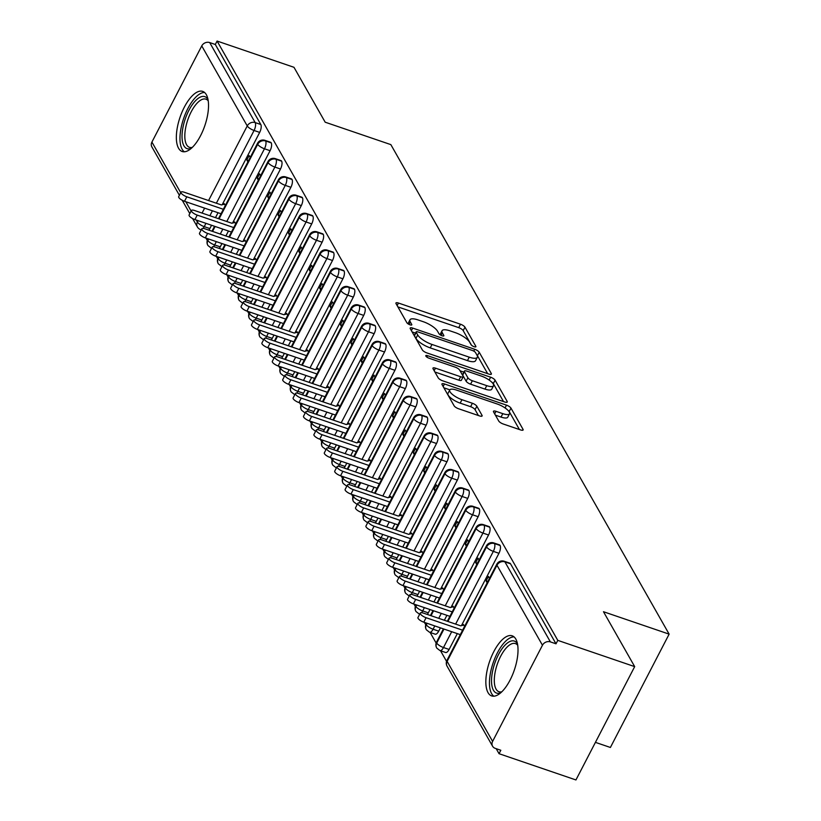 <?xml version="1.0" encoding="UTF-8"?>
<svg xmlns="http://www.w3.org/2000/svg" width="821" height="821" viewBox="0 0 821 821"><rect width="100%" height="100%" fill="white"/><g stroke="black" fill="none" stroke-linecap="round" stroke-linejoin="round"><path stroke-width="1.23" d="M474.117 346.708A2.802 0.872 27.4 0 0 475.893 346.739A2.802 0.872 27.4 0 0 475.821 346.277L464.973 327.189A3.992 1.252 27.4 0 0 460.499 324.223L398.462 303.041A3.992 1.252 27.4 0 0 395.938 302.99A3.992 1.252 27.4 0 0 396.04 303.657L406.888 322.745A2.802 0.872 27.4 0 0 410.018 324.829A2.802 0.872 27.4 0 0 411.783 324.849A2.802 0.872 27.4 0 0 411.711 324.387L410.315 321.924A12.787 3.992 27.4 0 1 409.987 319.8A12.787 3.992 27.4 0 1 418.074 319.933L423.246 321.699A12.787 3.992 27.4 0 1 437.542 331.212L438.948 333.685A2.802 0.872 27.4 0 0 442.067 335.768A2.802 0.872 27.4 0 0 443.843 335.799A2.802 0.872 27.4 0 0 443.771 335.337L442.365 332.864A12.787 3.992 27.4 0 1 442.037 330.74A12.787 3.992 27.4 0 1 450.124 330.884L455.296 332.649A12.787 3.992 27.4 0 1 469.591 342.162L470.997 344.625A2.802 0.872 27.4 0 0 474.117 346.708M488.043 692.657A31.762 13.085 108.9 0 1 491.522 656.472A31.762 13.085 108.9 0 1 512.191 635.813A31.762 13.085 108.9 0 1 515.814 639.077A31.762 13.085 108.9 0 1 512.335 675.262A31.762 13.085 108.9 0 1 491.666 695.921A31.762 13.085 108.9 0 1 488.043 692.657M178.557 148.232A31.762 13.085 108.9 0 1 182.026 112.056A31.762 13.085 108.9 0 1 202.695 91.388A31.762 13.085 108.9 0 1 206.317 94.661A31.762 13.085 108.9 0 1 202.849 130.837A31.762 13.085 108.9 0 1 182.18 151.505A31.762 13.085 108.9 0 1 178.557 148.232M498.727 421.009A3.992 1.252 27.4 0 0 503.191 423.985L520.596 429.927A3.992 1.252 27.4 0 0 523.121 429.968A3.992 1.252 27.4 0 0 523.018 429.311L510.97 408.109A3.992 1.252 27.4 0 0 506.506 405.143L444.469 383.961A3.992 1.252 27.4 0 0 441.944 383.92A3.992 1.252 27.4 0 0 442.047 384.577L454.095 405.779A3.992 1.252 27.4 0 0 458.559 408.745L479.587 415.929A3.992 1.252 27.4 0 0 482.112 415.97A3.992 1.252 27.4 0 0 482.009 415.303L476.847 406.231A3.992 1.252 27.4 0 0 472.383 403.265L461.956 399.704A10.694 3.335 27.4 0 1 449.734 389.975A10.694 3.335 27.4 0 1 456.497 390.088L497.331 404.035A10.694 3.335 27.4 0 1 509.564 413.763A10.694 3.335 27.4 0 1 502.801 413.651L495.997 411.321A3.992 1.252 27.4 0 0 493.462 411.28A3.992 1.252 27.4 0 0 493.565 411.937L498.727 421.009M217.093 41.05L557.787 640.37L634.684 666.621L603.476 611.727L669.136 634.14L390.847 144.619L325.188 122.206L293.98 67.301L217.093 41.05L215.307 44.488L209.694 42.569L255.177 122.586L260.801 124.505L215.307 44.488M488.844 374.068A3.992 1.252 27.4 0 0 491.369 374.109A3.992 1.252 27.4 0 0 491.266 373.442L479.218 352.25A3.992 1.252 27.4 0 0 474.743 349.274L412.706 328.092A3.992 1.252 27.4 0 0 410.182 328.051A3.992 1.252 27.4 0 0 410.284 328.718L422.333 349.91A3.992 1.252 27.4 0 0 426.807 352.886L488.844 374.068M495.094 380.185L507.142 401.377A3.992 1.252 27.4 0 1 507.245 402.044A3.992 1.252 27.4 0 1 504.72 401.992L442.683 380.811A3.992 1.252 27.4 0 1 438.209 377.845L433.057 368.773A3.992 1.252 27.4 0 1 432.954 368.106A3.992 1.252 27.4 0 1 435.479 368.157L460.643 376.747A3.992 1.252 27.4 0 0 463.167 376.788A3.992 1.252 27.4 0 0 463.065 376.121L459.647 370.107A3.992 1.252 27.4 0 0 455.183 367.131L428.983 358.192A2.802 0.872 27.4 0 1 425.791 355.647A2.802 0.872 27.4 0 1 427.556 355.678L490.63 377.208A3.992 1.252 27.4 0 1 495.094 380.185L493.318 383.612L503.53 401.592M595.42 742.358L610.393 747.469L669.136 634.14M179.389 195.295L151.864 146.887A6.106 5.224 -29.6 0 1 151.916 142.074L201.75 45.914A6.106 5.224 -29.6 0 1 209.694 42.569M557.787 640.37L556.002 643.808L550.388 641.889A6.106 5.224 150.4 0 0 542.455 645.234L492.61 741.394A6.106 5.224 150.4 0 0 492.569 746.207A6.106 5.224 150.4 0 0 495.207 748.342L500.82 750.261L499.045 753.699L496.192 748.68M634.684 666.621L575.942 779.95L499.045 753.699M446.552 661.367L440.528 650.766M436.156 643.069L430.122 632.468M425.75 624.76L424.395 622.39M415.344 606.462L414 604.082M404.948 588.164L403.593 585.784M394.542 569.866L393.187 567.485M384.136 551.568L382.781 549.187M373.74 533.27L372.385 530.889M363.334 514.962L361.979 512.591M352.927 496.664L351.573 494.283M342.531 478.366L341.177 475.985M332.125 460.068L330.771 457.687M321.719 441.77L320.364 439.389M311.313 423.472L309.969 421.091M300.917 405.164L299.562 402.783M290.511 386.865L289.156 384.485M280.105 368.567L278.76 366.187M269.709 350.269L268.354 347.888M259.303 331.971L257.948 329.59M248.896 313.663L247.552 311.292M238.501 295.365L237.146 292.984M228.094 277.067L226.74 274.686M217.688 258.769L216.334 256.388M207.292 240.471L205.938 238.09M225.303 205.517L224.215 203.608L223.835 204.337M248.578 160.598L246.823 159.992L249.132 155.528L250.22 157.437M246.823 159.992L247.911 161.901M556.002 643.808L510.518 563.791L504.905 561.872L550.388 641.889M542.455 645.234L496.962 565.228A6.106 5.224 150.4 0 1 504.905 561.872A6.106 2.514 108.9 0 0 504.207 561.246L509.82 563.155A6.106 2.514 108.9 0 1 510.518 563.791M260.801 124.505A6.106 2.514 108.9 0 1 259.682 132.397L222.183 204.757M218.047 212.731L215.492 217.657M211.551 225.262L209.848 228.556A6.106 2.514 108.9 0 1 208.842 230.137M500.112 545.493L494.499 543.574A6.106 2.514 108.9 0 0 493.801 542.938L499.425 544.857A6.106 2.514 108.9 0 1 500.112 545.493A6.106 2.514 108.9 0 1 498.952 553.292L461.443 625.653M457.318 633.627L449.108 649.452A6.106 2.514 108.9 0 1 445.577 652.49L439.964 650.571A6.106 2.514 -71.1 0 0 443.494 647.533L449.108 649.452M464.563 626.413L463.485 624.504L463.106 625.233M489.49 578.333L488.403 576.424L486.094 580.888L487.171 582.797M489.716 527.185L484.092 525.266A6.106 2.514 108.9 0 0 483.395 524.64L489.018 526.559A6.106 2.514 108.9 0 1 489.716 527.185A6.106 2.514 108.9 0 1 488.557 534.994L451.047 607.355M446.911 615.329L444.356 620.255M440.415 627.86L438.712 631.154A6.106 2.514 108.9 0 1 435.171 634.181L429.557 632.273A6.106 2.514 -71.1 0 0 433.088 629.235L438.712 631.154M454.167 608.115L453.079 606.206L452.71 606.924M479.084 560.035L478.007 558.126L475.687 562.59L476.775 564.499M479.31 508.887L473.696 506.968A6.106 2.514 108.9 0 0 472.999 506.341L478.612 508.261A6.106 2.514 108.9 0 1 479.31 508.887A6.106 2.514 108.9 0 1 478.15 516.686L440.641 589.057M436.505 597.021L433.95 601.957M430.009 609.551L428.305 612.856A6.106 2.514 108.9 0 1 427.31 614.436M443.761 589.806L442.683 587.908L442.303 588.626M468.678 541.737L467.601 539.828L465.281 544.292L466.369 546.201M468.904 490.589L463.29 488.669A6.106 2.514 108.9 0 0 462.592 488.043L468.206 489.963A6.106 2.514 108.9 0 1 468.904 490.589A6.106 2.514 108.9 0 1 467.744 498.388L430.235 570.749M426.109 578.723L423.544 583.659M419.613 591.253L417.899 594.548A6.106 2.514 108.9 0 1 416.904 596.138M433.355 571.508L432.277 569.6L431.897 570.328M458.282 523.429L457.194 521.53L454.885 525.994L455.963 527.893M458.508 472.291L452.884 470.371A6.106 2.514 108.9 0 0 452.186 469.745L457.81 471.665A6.106 2.514 108.9 0 1 458.508 472.291A6.106 2.514 108.9 0 1 457.348 480.09L419.839 552.451M415.703 560.425L413.148 565.361M409.207 572.955L407.503 576.25A6.106 2.514 108.9 0 1 406.498 577.84M422.959 553.21L421.871 551.302L421.501 552.03M447.876 505.131L446.798 503.232L444.479 507.696L445.567 509.595M448.102 453.992L442.488 452.073A6.106 2.514 108.9 0 0 441.79 451.437L447.404 453.356A6.106 2.514 108.9 0 1 448.102 453.992A6.106 2.514 108.9 0 1 446.942 461.792L409.433 534.153M405.297 542.127L402.742 547.063M398.801 554.657L397.097 557.952A6.106 2.514 108.9 0 1 396.102 559.542M412.553 534.912L411.465 533.003L411.095 533.732M437.47 486.832L436.392 484.924L434.073 489.388L435.161 491.297M437.696 435.684L432.082 433.775A6.106 2.514 108.9 0 0 431.384 433.139L436.998 435.058A6.106 2.514 108.9 0 1 437.696 435.684A6.106 2.514 108.9 0 1 436.536 443.494L399.027 515.855M394.901 523.829L392.335 528.755M388.405 536.359L386.691 539.654A6.106 2.514 108.9 0 1 385.696 541.234M402.146 516.614L401.069 514.705L400.689 515.434M427.074 468.534L425.986 466.626L423.677 471.09L424.755 472.999M427.3 417.386L421.676 415.467A6.106 2.514 108.9 0 0 420.978 414.841L426.602 416.76A6.106 2.514 108.9 0 1 427.3 417.386A6.106 2.514 108.9 0 1 426.14 425.196L388.631 497.557M384.495 505.531L381.939 510.457M377.999 518.051L376.295 521.356A6.106 2.514 108.9 0 1 375.289 522.936M391.75 498.306L390.663 496.407L390.283 497.126M416.668 450.236L415.58 448.328L413.271 452.792L414.359 454.701M416.894 399.088L411.27 397.169A6.106 2.514 108.9 0 0 410.582 396.543L416.196 398.462A6.106 2.514 108.9 0 1 416.894 399.088A6.106 2.514 108.9 0 1 415.734 406.888L378.224 479.259M374.089 487.222L371.533 492.159M367.592 499.753L365.889 503.047A6.106 2.514 108.9 0 1 364.883 504.638M381.344 480.008L380.256 478.109L379.887 478.828M406.262 431.938L405.184 430.03L402.865 434.494L403.953 436.403M406.487 380.79L400.874 378.871A6.106 2.514 108.9 0 0 400.176 378.245L405.79 380.164A6.106 2.514 108.9 0 1 406.487 380.79A6.106 2.514 108.9 0 1 405.328 388.59L367.818 460.95M363.693 468.924L361.127 473.861M357.197 481.455L355.483 484.749A6.106 2.514 108.9 0 1 354.487 486.34M370.938 461.71L369.861 459.801L369.481 460.53M395.866 413.63L394.778 411.732L392.469 416.196L393.546 418.094M396.091 362.492L390.468 360.573A6.106 2.514 108.9 0 0 389.77 359.947L395.394 361.866A6.106 2.514 108.9 0 1 396.091 362.492A6.106 2.514 108.9 0 1 394.922 370.292L357.412 442.652M353.287 450.626L350.731 455.563M346.79 463.157L345.077 466.451A6.106 2.514 108.9 0 1 344.081 468.042M360.542 443.412L359.454 441.503L359.075 442.232M385.46 395.332L384.372 393.423L382.063 397.887L383.14 399.796M385.685 344.194L380.061 342.275A6.106 2.514 108.9 0 0 379.374 341.639L384.987 343.558A6.106 2.514 108.9 0 1 385.685 344.194A6.106 2.514 108.9 0 1 384.526 351.993L347.016 424.354M342.88 432.328L340.325 437.265M336.384 444.859L334.681 448.153A6.106 2.514 108.9 0 1 333.675 449.734M350.136 425.114L349.048 423.205L348.679 423.934M375.053 377.034L373.976 375.125L371.656 379.589L372.744 381.498M375.279 325.886L369.666 323.977A6.106 2.514 108.9 0 0 368.968 323.341L374.581 325.26A6.106 2.514 108.9 0 1 375.279 325.886A6.106 2.514 108.9 0 1 374.119 333.695L336.61 406.056M332.474 414.03L329.919 418.956M325.988 426.561L324.274 429.855A6.106 2.514 108.9 0 1 323.279 431.436M339.73 406.816L338.652 404.907L338.273 405.625M364.657 358.736L363.57 356.827L361.261 361.291L362.338 363.2M364.873 307.588L359.259 305.669A6.106 2.514 108.9 0 0 358.561 305.043L364.185 306.962A6.106 2.514 108.9 0 1 364.873 307.588A6.106 2.514 108.9 0 1 363.713 315.387L326.204 387.758M322.078 395.722L319.523 400.658M315.582 408.253L313.868 411.557A6.106 2.514 108.9 0 1 312.873 413.137M329.334 388.507L328.246 386.609L327.866 387.327M354.251 340.438L353.163 338.529L350.854 342.993L351.932 344.902M354.477 289.29L348.853 287.371A6.106 2.514 108.9 0 0 348.155 286.745L353.779 288.664A6.106 2.514 108.9 0 1 354.477 289.29A6.106 2.514 108.9 0 1 353.317 297.089L315.808 369.46M311.672 377.424L309.117 382.36M305.176 389.954L303.472 393.249A6.106 2.514 108.9 0 1 302.467 394.839M318.928 370.209L317.84 368.311L317.47 369.029M343.845 322.13L342.768 320.231L340.448 324.695L341.536 326.594M344.071 270.992L338.457 269.072A6.106 2.514 108.9 0 0 337.759 268.446L343.373 270.366A6.106 2.514 108.9 0 1 344.071 270.992A6.106 2.514 108.9 0 1 342.911 278.791L305.402 351.152M301.266 359.126L298.711 364.062M294.78 371.656L293.066 374.951A6.106 2.514 108.9 0 1 292.071 376.541M308.522 351.911L307.444 350.003L307.064 350.731M333.449 303.832L332.361 301.933L330.042 306.397L331.13 308.296M333.665 252.694L328.051 250.774A6.106 2.514 108.9 0 0 327.353 250.148L332.977 252.057A6.106 2.514 108.9 0 1 333.665 252.694A6.106 2.514 108.9 0 1 332.505 260.493L294.996 332.854M290.87 340.828L288.315 345.764M284.374 353.358L282.66 356.653A6.106 2.514 108.9 0 1 281.665 358.243M298.115 333.613L297.038 331.705L296.658 332.433M323.043 285.534L321.955 283.625L319.646 288.089L320.724 289.998M323.269 234.396L317.645 232.476A6.106 2.514 108.9 0 0 316.947 231.84L322.571 233.759A6.106 2.514 108.9 0 1 323.269 234.396A6.106 2.514 108.9 0 1 322.109 242.195L284.6 314.556M280.464 322.53L277.909 327.456M273.968 335.06L272.264 338.355A6.106 2.514 108.9 0 1 271.258 339.935M287.719 315.315L286.632 313.406L286.262 314.135M312.637 267.236L311.559 265.327L309.24 269.791L310.328 271.7M312.863 216.087L307.249 214.168A6.106 2.514 108.9 0 0 306.551 213.542L312.165 215.461A6.106 2.514 108.9 0 1 312.863 216.087A6.106 2.514 108.9 0 1 311.703 223.897L274.193 296.258M270.058 304.232L267.502 309.158M263.562 316.762L261.858 320.057A6.106 2.514 108.9 0 1 260.862 321.637M277.313 297.017L276.236 295.108L275.856 295.827M302.231 248.937L301.153 247.029L298.834 251.493L299.922 253.402M302.456 197.789L296.843 195.87A6.106 2.514 108.9 0 0 296.145 195.244L301.759 197.163A6.106 2.514 108.9 0 1 302.456 197.789A6.106 2.514 108.9 0 1 301.297 205.589L263.787 277.96M259.662 285.924L257.096 290.86M253.166 298.454L251.452 301.759A6.106 2.514 108.9 0 1 250.456 303.339M266.907 278.709L265.83 276.81L265.45 277.529M291.835 230.639L290.747 228.731L288.438 233.195L289.515 235.104M292.06 179.491L286.437 177.572A6.106 2.514 108.9 0 0 285.739 176.946L291.363 178.865A6.106 2.514 108.9 0 1 292.06 179.491A6.106 2.514 108.9 0 1 290.901 187.291L253.391 259.652M249.256 267.625L246.7 272.562M242.759 280.156L241.056 283.45A6.106 2.514 108.9 0 1 240.05 285.041M256.511 260.411L255.423 258.502L255.054 259.231M281.429 212.331L280.351 210.433L278.032 214.897L279.119 216.795M281.654 161.193L276.041 159.274A6.106 2.514 108.9 0 0 275.343 158.648L280.956 160.567A6.106 2.514 108.9 0 1 281.654 161.193A6.106 2.514 108.9 0 1 280.495 168.993L242.985 241.353M238.849 249.327L236.294 254.264M232.353 261.858L230.65 265.152A6.106 2.514 108.9 0 1 229.654 266.743M246.105 242.113L245.017 240.204L244.648 240.933M271.022 194.033L269.945 192.135L267.625 196.599L268.713 198.497M271.248 142.895L265.635 140.976A6.106 2.514 108.9 0 0 264.937 140.34L270.55 142.259A6.106 2.514 108.9 0 1 271.248 142.895A6.106 2.514 108.9 0 1 270.088 150.695L232.579 223.055M228.454 231.029L225.888 235.966M221.957 243.56L220.244 246.854A6.106 2.514 108.9 0 1 219.248 248.445M235.699 223.815L234.621 221.906L234.242 222.635M260.626 175.735L259.539 173.826L257.23 178.29L258.307 180.199M208.616 239.003L207.857 240.481A6.106 5.224 150.4 0 0 207.816 245.294A6.106 5.224 150.4 0 0 207.959 245.541L211.089 247.973A6.106 2.514 -71.1 0 0 211.736 247.993M270.088 150.695L264.475 148.775A6.106 2.514 108.9 0 0 265.635 140.976A6.106 5.224 150.4 0 0 257.691 144.322L219.053 218.879M215.112 226.473L212.557 231.409M257.23 178.29L258.984 178.896M267.625 196.599L269.391 197.194M278.032 214.897L279.797 215.492M288.438 233.195L290.193 233.79M298.834 251.493L300.599 252.098M309.24 269.791L311.005 270.396M319.646 288.089L321.401 288.694M330.042 306.397L331.807 306.992M340.448 324.695L342.213 325.29M350.854 342.993L352.609 343.589M361.261 361.291L363.015 361.897M371.656 379.589L373.422 380.195M382.063 397.887L383.818 398.493M392.469 416.196L394.224 416.791M402.865 434.494L404.63 435.089M413.271 452.792L415.026 453.397M423.677 471.09L425.432 471.695M434.073 489.388L435.838 489.993M444.479 507.696L446.244 508.291M454.885 525.994L456.64 526.589M465.281 544.292L467.046 544.887M475.687 562.59L477.453 563.196M486.094 580.888L487.848 581.494M219.022 257.301L218.253 258.779A6.106 5.224 150.4 0 0 218.212 263.603A6.106 5.224 150.4 0 0 218.365 263.849L221.496 266.271A6.106 2.514 -71.1 0 0 222.142 266.291M280.495 168.993L274.871 167.074A6.106 2.514 108.9 0 0 276.041 159.274A6.106 5.224 150.4 0 0 268.098 162.63L229.459 237.177M225.518 244.771L222.963 249.707M229.428 275.61L228.659 277.077A6.106 5.224 150.4 0 0 228.618 281.901A6.106 5.224 150.4 0 0 228.772 282.147L231.902 284.569A6.106 2.514 -71.1 0 0 232.548 284.589M290.901 187.291L285.277 185.372A6.106 2.514 108.9 0 0 286.437 177.572A6.106 5.224 150.4 0 0 278.504 180.928L239.855 255.475M235.925 263.079L233.359 268.005M239.824 293.908L239.065 295.386A6.106 5.224 150.4 0 0 239.024 300.199A6.106 5.224 150.4 0 0 239.168 300.445L242.308 302.867A6.106 2.514 -71.1 0 0 242.944 302.898M301.297 205.589L295.683 203.68A6.106 2.514 108.9 0 0 296.843 195.87A6.106 5.224 150.4 0 0 288.91 199.226L250.261 273.773M246.321 281.377L243.765 286.303M250.231 312.206L249.471 313.684A6.106 5.224 150.4 0 0 249.42 318.497A6.106 5.224 150.4 0 0 249.574 318.743L252.704 321.175A6.106 2.514 -71.1 0 0 253.35 321.196M311.703 223.897L306.089 221.978A6.106 2.514 108.9 0 0 307.249 214.168A6.106 5.224 150.4 0 0 299.306 217.524L260.668 292.081M256.727 299.675L254.171 304.612M260.637 330.504L259.867 331.982A6.106 5.224 150.4 0 0 259.826 336.795A6.106 5.224 150.4 0 0 259.98 337.041L263.11 339.473A6.106 2.514 -71.1 0 0 263.757 339.494M322.109 242.195L316.485 240.276A6.106 2.514 108.9 0 0 317.645 232.476A6.106 5.224 150.4 0 0 309.712 235.822L271.063 310.379M267.133 317.973L264.567 322.91M271.033 348.802L270.273 350.28A6.106 5.224 150.4 0 0 270.232 355.093A6.106 5.224 150.4 0 0 270.376 355.339L273.516 357.771A6.106 2.514 -71.1 0 0 274.152 357.792M332.505 260.493L326.891 258.574A6.106 2.514 108.9 0 0 328.051 250.774A6.106 5.224 150.4 0 0 320.118 254.13L281.47 328.677M277.529 336.271L274.973 341.208M281.439 367.1L280.679 368.578A6.106 5.224 150.4 0 0 280.628 373.401A6.106 5.224 150.4 0 0 280.782 373.647L283.912 376.069A6.106 2.514 -71.1 0 0 284.559 376.09M342.911 278.791L337.298 276.872A6.106 2.514 108.9 0 0 338.457 269.072A6.106 5.224 150.4 0 0 330.514 272.428L291.876 346.975M287.935 354.569L285.38 359.506M291.845 385.408L291.075 386.876A6.106 5.224 150.4 0 0 291.034 391.699A6.106 5.224 150.4 0 0 291.188 391.945L294.318 394.367A6.106 2.514 -71.1 0 0 294.965 394.388M353.317 297.089L347.694 295.17A6.106 2.514 108.9 0 0 348.853 287.371A6.106 5.224 150.4 0 0 340.92 290.726L302.272 365.273M298.341 372.878L295.786 377.804M302.251 403.706L301.481 405.184A6.106 5.224 150.4 0 0 301.44 409.997A6.106 5.224 150.4 0 0 301.584 410.243L304.724 412.665A6.106 2.514 -71.1 0 0 305.371 412.696M363.713 315.387L358.1 313.478A6.106 2.514 108.9 0 0 359.259 305.669A6.106 5.224 150.4 0 0 351.326 309.024L312.678 383.581M308.737 391.176L306.182 396.112M312.647 422.004L311.888 423.482A6.106 5.224 150.4 0 0 311.836 428.295A6.106 5.224 150.4 0 0 311.99 428.541L315.12 430.974A6.106 2.514 -71.1 0 0 315.767 430.994M374.119 333.695L368.506 331.776A6.106 2.514 108.9 0 0 369.666 323.977A6.106 5.224 150.4 0 0 361.722 327.322L323.084 401.88M319.143 409.474L316.588 414.41M323.053 440.302L322.284 441.78A6.106 5.224 150.4 0 0 322.243 446.593A6.106 5.224 150.4 0 0 322.396 446.84L325.526 449.272A6.106 2.514 -71.1 0 0 326.173 449.292M384.526 351.993L378.902 350.074A6.106 2.514 108.9 0 0 380.061 342.275A6.106 5.224 150.4 0 0 372.129 345.62L333.48 420.178M329.549 427.772L326.994 432.708M333.459 458.6L332.69 460.078A6.106 5.224 150.4 0 0 332.649 464.902A6.106 5.224 150.4 0 0 332.803 465.148L335.933 467.57A6.106 2.514 -71.1 0 0 336.579 467.59M394.922 370.292L389.308 368.372A6.106 2.514 108.9 0 0 390.468 360.573A6.106 5.224 150.4 0 0 382.535 363.929L343.886 438.476M339.945 446.07L337.39 451.006M343.855 476.898L343.096 478.376A6.106 5.224 150.4 0 0 343.055 483.2A6.106 5.224 150.4 0 0 343.199 483.446L346.329 485.868A6.106 2.514 -71.1 0 0 346.975 485.888M405.328 388.59L399.714 386.67A6.106 2.514 108.9 0 0 400.874 378.871A6.106 5.224 150.4 0 0 392.931 382.227L354.292 456.774M350.351 464.378L347.796 469.304M354.262 495.207L353.492 496.684A6.106 5.224 150.4 0 0 353.451 501.498A6.106 5.224 150.4 0 0 353.605 501.744L356.735 504.166A6.106 2.514 -71.1 0 0 357.381 504.197M415.734 406.888L410.11 404.969A6.106 2.514 108.9 0 0 411.27 397.169A6.106 5.224 150.4 0 0 403.337 400.525L364.698 475.072M360.758 482.676L358.202 487.602M364.668 513.505L363.898 514.983A6.106 5.224 150.4 0 0 363.857 519.796A6.106 5.224 150.4 0 0 364.011 520.042L367.141 522.464A6.106 2.514 -71.1 0 0 367.787 522.495M426.14 425.196L420.516 423.277A6.106 2.514 108.9 0 0 421.676 415.467A6.106 5.224 150.4 0 0 413.743 418.823L375.094 493.38M371.164 500.974L368.598 505.91M375.064 531.803L374.304 533.281A6.106 5.224 150.4 0 0 374.263 538.094A6.106 5.224 150.4 0 0 374.407 538.34L377.537 540.772A6.106 2.514 -71.1 0 0 378.183 540.793M436.536 443.494L430.922 441.575A6.106 2.514 108.9 0 0 432.082 433.775A6.106 5.224 150.4 0 0 424.139 437.121L385.501 511.678M381.56 519.272L379.004 524.209M385.47 550.101L384.7 551.579A6.106 5.224 150.4 0 0 384.659 556.392A6.106 5.224 150.4 0 0 384.813 556.638L387.943 559.07A6.106 2.514 -71.1 0 0 388.59 559.091M446.942 461.792L441.329 459.873A6.106 2.514 108.9 0 0 442.488 452.073A6.106 5.224 150.4 0 0 434.545 455.419L395.907 529.976M391.966 537.57L389.411 542.507M395.876 568.399L395.106 569.877A6.106 5.224 150.4 0 0 395.065 574.7A6.106 5.224 150.4 0 0 395.219 574.946L398.349 577.368A6.106 2.514 -71.1 0 0 398.996 577.389M457.348 480.09L451.724 478.171A6.106 2.514 108.9 0 0 452.884 470.371A6.106 5.224 150.4 0 0 444.951 473.727L406.303 548.274M402.372 555.868L399.806 560.805M406.272 586.707L405.512 588.175A6.106 5.224 150.4 0 0 405.471 592.998A6.106 5.224 150.4 0 0 405.615 593.244L408.755 595.666A6.106 2.514 -71.1 0 0 409.392 595.687M467.744 498.388L462.131 496.469A6.106 2.514 108.9 0 0 463.29 488.669A6.106 5.224 150.4 0 0 455.357 492.025L416.709 566.572M412.768 574.177L410.213 579.103M416.678 605.005L415.919 606.483A6.106 5.224 150.4 0 0 415.867 611.296A6.106 5.224 150.4 0 0 416.021 611.542L419.151 613.964A6.106 2.514 -71.1 0 0 419.798 613.995M478.15 516.686L472.537 514.777A6.106 2.514 108.9 0 0 473.696 506.968A6.106 5.224 150.4 0 0 465.753 510.323L427.115 584.87M423.174 592.475L420.619 597.401M427.084 623.303L426.315 624.781A6.106 5.224 150.4 0 0 426.273 629.594A6.106 5.224 150.4 0 0 426.427 629.84L429.557 632.273M488.557 534.994L482.933 533.075A6.106 2.514 108.9 0 0 484.092 525.266A6.106 5.224 150.4 0 0 476.159 528.621L437.511 603.178M433.58 610.773L431.015 615.709M443.976 629.071L436.721 643.079A6.106 5.224 150.4 0 0 436.68 647.892A6.106 5.224 150.4 0 0 436.823 648.138L439.964 650.571M498.952 553.292L493.339 551.373A6.106 2.514 108.9 0 0 494.499 543.574A6.106 5.224 150.4 0 0 486.566 546.919L447.917 621.476M442.037 330.74L440.261 334.178A12.787 3.992 27.4 0 0 440.107 334.783M409.987 319.8L408.201 323.238A12.787 3.992 27.4 0 0 408.058 323.843M471.47 345.189L463.188 330.627A3.992 1.252 27.4 0 0 458.723 327.651L397.867 306.88M415.529 333.1L412.111 331.93M487.653 373.658L477.432 355.688A3.992 1.252 27.4 0 0 476.898 355.021M475.513 352.578A2.802 0.872 27.4 0 0 472.383 350.495L417.93 331.91A2.802 0.872 27.4 0 0 416.165 331.879A2.802 0.872 27.4 0 0 416.237 332.341L417.715 334.947A12.787 3.992 27.4 0 0 432.01 344.461L469.232 357.166A12.787 3.992 27.4 0 0 477.319 357.299A12.787 3.992 27.4 0 0 476.991 355.185L475.513 352.578M416.165 331.879L414.379 335.307A2.802 0.872 27.4 0 0 414.451 335.768L416.237 332.341M477.319 357.299L475.544 360.737A12.787 3.992 27.4 0 1 467.457 360.604L430.235 347.888A12.787 3.992 27.4 0 1 415.939 338.375L414.451 335.768M434.884 371.995L458.857 380.174A3.992 1.252 27.4 0 0 461.392 380.215L463.167 376.788M460.047 370.805L463.844 372.108M486.75 385.654A10.694 3.335 27.4 0 0 493.513 385.767A10.694 3.335 27.4 0 0 481.28 376.049L466.892 371.133A3.992 1.252 27.4 0 0 464.368 371.092A3.992 1.252 27.4 0 0 464.47 371.749L467.888 377.773A3.992 1.252 27.4 0 0 472.362 380.739L486.75 385.654L484.965 389.092A10.694 3.335 27.4 0 0 491.728 389.205L493.513 385.767M464.368 371.092L462.592 374.52A3.992 1.252 27.4 0 0 462.695 375.187L464.47 371.749M484.965 389.092L470.577 384.177A3.992 1.252 27.4 0 1 466.112 381.201L462.695 375.187M493.318 383.612A3.992 1.252 27.4 0 0 491.553 381.981M509.564 413.763L507.778 417.191A10.694 3.335 27.4 0 1 501.015 417.078L495.402 415.159M449.734 389.975L447.958 393.413A10.694 3.335 27.4 0 0 460.181 403.132L461.956 399.704M478.397 415.518L475.072 409.669A3.992 1.252 27.4 0 0 470.607 406.693L460.181 403.132M449.826 389.831L443.874 387.799M519.416 429.527L509.194 411.547A3.992 1.252 27.4 0 0 507.84 410.192M186.819 196.814L184.509 201.278A5.09 1.591 -152.6 0 1 178.691 196.65L181 192.186A5.09 1.591 27.4 0 0 186.819 196.814L223.343 209.283M224.523 204.152L221.444 204.942L184.222 192.237A5.09 1.591 27.4 0 0 181 192.186M184.509 201.278L221.034 213.747M197.225 215.112L194.916 219.576A5.09 1.591 -152.6 0 1 189.097 214.948L191.406 210.484A5.09 1.591 27.4 0 0 197.225 215.112L233.749 227.581M234.929 222.46L231.84 223.24L194.628 210.535A5.09 1.591 27.4 0 0 191.406 210.484M194.916 219.576L231.43 232.045M207.631 233.41L205.312 237.874A5.09 1.591 -152.6 0 1 199.493 233.246L201.812 228.782A5.09 1.591 27.4 0 0 207.631 233.41L244.155 245.879M245.335 240.758L242.246 241.548L205.024 228.833A5.09 1.591 27.4 0 0 201.812 228.782M205.312 237.874L241.836 250.343M218.027 251.708L215.718 256.173A5.09 1.591 -152.6 0 1 209.899 251.544L212.208 247.08A5.09 1.591 27.4 0 0 218.027 251.708L254.551 264.188M255.742 259.056L252.652 259.846L215.43 247.142A5.09 1.591 27.4 0 0 212.208 247.08M215.718 256.173L252.242 268.652M228.433 270.017L226.124 274.481A5.09 1.591 -152.6 0 1 220.305 269.842L222.614 265.378A5.09 1.591 27.4 0 0 228.433 270.017L264.957 282.486M266.137 277.354L263.048 278.145L225.837 265.44A5.09 1.591 27.4 0 0 222.614 265.378M226.124 274.481L262.648 286.95M191.344 148.303A27.483 11.32 108.9 0 1 183.935 145.83A27.483 11.32 108.9 0 1 188.922 110.291A27.483 11.32 108.9 0 1 207.959 99.464A27.483 11.32 108.9 0 1 208 99.536M208.226 100.87A25.451 10.488 -71.1 0 0 205.927 99.156A25.451 10.488 -71.1 0 0 189.364 115.72A25.451 10.488 -71.1 0 0 186.583 144.712A25.451 10.488 -71.1 0 0 189.477 147.328A25.451 10.488 -71.1 0 0 192.34 147.38M204.593 92.496A31.557 13.003 -71.1 0 0 184.899 115.053A31.557 13.003 -71.1 0 0 182.149 149.258A31.557 13.003 -71.1 0 0 184.345 151.793M500.841 692.729A27.483 11.32 108.9 0 1 493.421 690.245A27.483 11.32 108.9 0 1 498.419 654.717A27.483 11.32 108.9 0 1 517.456 643.89A27.483 11.32 108.9 0 1 517.487 643.951M517.712 645.285A25.451 10.488 -71.1 0 0 515.414 643.582A25.451 10.488 -71.1 0 0 498.85 660.135A25.451 10.488 -71.1 0 0 496.069 689.127A25.451 10.488 -71.1 0 0 498.973 691.744A25.451 10.488 -71.1 0 0 501.826 691.805M514.079 636.911A31.557 13.003 -71.1 0 0 494.386 659.468A31.557 13.003 -71.1 0 0 491.646 693.683A31.557 13.003 -71.1 0 0 493.842 696.208M238.839 288.315L236.52 292.779A5.09 1.591 -152.6 0 1 230.701 288.15L233.02 283.686A5.09 1.591 27.4 0 0 238.839 288.315L275.363 300.784M276.544 295.652L273.455 296.443L236.232 283.738A5.09 1.591 27.4 0 0 233.02 283.686M236.52 292.779L273.044 305.248M249.235 306.613L246.926 311.077A5.09 1.591 -152.6 0 1 241.107 306.449L243.416 301.984A5.09 1.591 27.4 0 0 249.235 306.613L285.759 319.082M286.95 313.95L283.861 314.741L246.639 302.036A5.09 1.591 27.4 0 0 243.416 301.984M246.926 311.077L283.45 323.546M259.641 324.911L257.332 329.375A5.09 1.591 -152.6 0 1 251.513 324.747L253.822 320.282A5.09 1.591 27.4 0 0 259.641 324.911L296.165 337.38M297.346 332.259L294.257 333.049L257.045 320.334A5.09 1.591 27.4 0 0 253.822 320.282M257.332 329.375L293.856 341.844M270.047 343.209L267.728 347.673A5.09 1.591 -152.6 0 1 261.909 343.045L264.229 338.58A5.09 1.591 27.4 0 0 270.047 343.209L306.572 355.678M307.752 350.557L304.663 351.347L267.441 338.632A5.09 1.591 27.4 0 0 264.229 338.58M267.728 347.673L304.252 360.142M280.454 361.507L278.134 365.971A5.09 1.591 -152.6 0 1 272.315 361.343L274.635 356.878A5.09 1.591 27.4 0 0 280.454 361.507L316.968 373.986M318.158 368.855L315.069 369.645L277.847 356.94A5.09 1.591 27.4 0 0 274.635 356.878M278.134 365.971L314.659 378.45M290.85 379.815L288.54 384.279A5.09 1.591 -152.6 0 1 282.722 379.651L285.031 375.176A5.09 1.591 27.4 0 0 290.85 379.815L327.374 392.284M328.554 387.153L325.465 387.943L288.253 375.238A5.09 1.591 27.4 0 0 285.031 375.176M288.54 384.279L325.065 396.748M301.256 398.113L298.936 402.577A5.09 1.591 -152.6 0 1 293.118 397.949L295.437 393.485A5.09 1.591 27.4 0 0 301.256 398.113L337.78 410.582M338.96 405.451L335.871 406.241L298.649 393.536A5.09 1.591 27.4 0 0 295.437 393.485M298.936 402.577L335.461 415.046M311.662 416.411L309.343 420.875A5.09 1.591 -152.6 0 1 303.524 416.247L305.843 411.783A5.09 1.591 27.4 0 0 311.662 416.411L348.186 428.88M349.366 423.759L346.277 424.539L309.055 411.834A5.09 1.591 27.4 0 0 305.843 411.783M309.343 420.875L345.867 433.344M322.058 434.709L319.749 439.173A5.09 1.591 -152.6 0 1 313.93 434.545L316.239 430.081A5.09 1.591 27.4 0 0 322.058 434.709L358.582 447.178M359.762 442.057L356.673 442.847L319.461 430.132A5.09 1.591 27.4 0 0 316.239 430.081M319.749 439.173L356.273 451.642M332.464 453.007L330.145 457.471A5.09 1.591 -152.6 0 1 324.326 452.843L326.645 448.379A5.09 1.591 27.4 0 0 332.464 453.007L368.988 465.476M370.168 460.355L367.079 461.145L329.868 448.44A5.09 1.591 27.4 0 0 326.645 448.379M330.145 457.471L366.669 469.94M342.87 471.316L340.551 475.78A5.09 1.591 -152.6 0 1 334.732 471.141L337.051 466.677A5.09 1.591 27.4 0 0 342.87 471.316L379.394 483.785M380.575 478.653L377.486 479.443L340.263 466.739A5.09 1.591 27.4 0 0 337.051 466.677M340.551 475.78L377.075 488.249M353.266 489.614L350.957 494.078A5.09 1.591 -152.6 0 1 345.138 489.449L347.447 484.985A5.09 1.591 27.4 0 0 353.266 489.614L389.79 502.083M390.981 496.951L387.892 497.742L350.67 485.037A5.09 1.591 27.4 0 0 347.447 484.985M350.957 494.078L387.481 506.547M363.672 507.912L361.363 512.376A5.09 1.591 -152.6 0 1 355.544 507.747L357.853 503.283A5.09 1.591 27.4 0 0 363.672 507.912L400.196 520.381M401.377 515.249L398.288 516.04L361.076 503.335A5.09 1.591 27.4 0 0 357.853 503.283M361.363 512.376L397.877 524.845M374.078 526.21L371.759 530.674A5.09 1.591 -152.6 0 1 365.94 526.045L368.26 521.581A5.09 1.591 27.4 0 0 374.078 526.21L410.603 538.679M411.783 533.558L408.694 534.338L371.472 521.633A5.09 1.591 27.4 0 0 368.26 521.581M371.759 530.674L408.283 543.143M384.474 544.508L382.165 548.972A5.09 1.591 -152.6 0 1 376.346 544.344L378.655 539.879A5.09 1.591 27.4 0 0 384.474 544.508L420.999 556.977M422.189 551.856L419.1 552.646L381.878 539.931A5.09 1.591 27.4 0 0 378.655 539.879M382.165 548.972L418.689 561.441M394.88 562.806L392.571 567.27A5.09 1.591 -152.6 0 1 386.753 562.642L389.062 558.177A5.09 1.591 27.4 0 0 394.88 562.806L431.405 575.285M432.585 570.154L429.496 570.944L392.284 558.239A5.09 1.591 27.4 0 0 389.062 558.177M392.571 567.27L429.096 579.749M405.287 581.114L402.967 585.578A5.09 1.591 -152.6 0 1 397.148 580.94L399.468 576.475A5.09 1.591 27.4 0 0 405.287 581.114L441.811 593.583M442.991 588.452L439.902 589.242L402.68 576.537A5.09 1.591 27.4 0 0 399.468 576.475M402.967 585.578L439.492 598.047M415.683 599.412L413.374 603.876A5.09 1.591 -152.6 0 1 407.555 599.248L409.864 594.784A5.09 1.591 27.4 0 0 415.683 599.412L452.207 611.881M453.397 606.75L450.308 607.54L413.086 594.835A5.09 1.591 27.4 0 0 409.864 594.784M413.374 603.876L449.898 616.345M426.089 617.71L423.78 622.174A5.09 1.591 -152.6 0 1 417.961 617.546L420.27 613.082A5.09 1.591 27.4 0 0 426.089 617.71L462.613 630.179M463.793 625.048L460.704 625.838L423.492 613.133A5.09 1.591 27.4 0 0 420.27 613.082M423.78 622.174L460.304 634.643M475.472 346.955L475.821 346.277M411.362 325.065L411.711 324.387M443.422 336.005L443.771 335.337M151.916 142.074L180.712 192.74M185.823 201.73L191.119 211.038M196.229 220.028L197.399 222.091L198.128 220.675M202.069 213.08L204.624 208.144M208.565 200.55L247.244 125.931L201.75 45.914M259.682 132.397L254.069 130.477A6.106 1.909 27.4 0 1 247.244 125.931A6.106 5.224 -29.6 0 1 255.177 122.586A6.106 2.514 108.9 0 1 254.069 130.477L216.364 203.218M192.607 218.56L197.358 226.904A6.106 5.224 -29.6 0 1 197.399 222.091A6.106 1.909 27.4 0 0 204.224 226.637L209.848 228.556M446.963 660.361A6.106 6.106 0 0 0 447.076 666.19A6.106 5.224 150.4 0 1 447.127 661.377A6.106 1.909 27.4 0 1 446.963 660.361L496.808 564.212A6.106 1.909 27.4 0 0 496.962 565.228L447.127 661.377L492.61 741.394M212.423 210.812L209.868 215.749M205.938 223.343L204.224 226.637A6.106 2.514 -71.1 0 1 203.085 228.402M207.816 245.294A6.106 6.106 0 0 1 207.703 239.465A6.106 1.909 27.4 0 0 207.857 240.481A6.106 1.909 27.4 0 0 214.63 244.935L220.244 246.854M218.478 218.684L257.537 143.316A6.106 1.909 27.4 0 0 257.691 144.322A6.106 1.909 27.4 0 0 264.465 148.775L226.77 221.516M201.248 229.859L200.693 229.664A6.106 2.514 -71.1 0 0 201.34 229.695M222.83 229.11L220.274 234.047M216.334 241.641L214.63 244.935A6.106 2.514 -71.1 0 1 213.491 246.7M228.874 236.982L267.944 161.614A6.106 1.909 27.4 0 0 268.098 162.63A6.106 1.909 27.4 0 0 274.871 167.074L237.166 239.814M233.236 247.408L230.67 252.345M226.74 259.939L225.026 263.233L230.65 265.152M239.28 255.28L278.35 179.912A6.106 1.909 27.4 0 0 278.504 180.928A6.106 1.909 27.4 0 0 285.277 185.382L247.573 258.112M243.632 265.706L241.076 270.643M237.136 278.237L235.432 281.531L241.056 283.45M249.687 273.578L288.746 198.21A6.106 1.909 27.4 0 0 288.91 199.226A6.106 1.909 27.4 0 0 295.673 203.68L257.979 276.41M254.038 284.004L251.483 288.941M247.542 296.535L245.838 299.839L251.452 301.759M260.083 291.876L299.152 216.518A6.106 1.909 27.4 0 0 299.306 217.524A6.106 1.909 27.4 0 0 306.079 221.978L268.375 294.708M264.444 302.313L261.878 307.239M257.948 314.843L256.234 318.127L261.858 320.057M270.489 310.184L309.558 234.816A6.106 1.909 27.4 0 0 309.712 235.822A6.106 1.909 27.4 0 0 316.485 240.276L278.781 313.006M274.84 320.611L272.285 325.537M268.344 333.141L266.64 336.436L272.264 338.355M280.895 328.482L319.954 253.114A6.106 1.909 27.4 0 0 320.118 254.13A6.106 1.909 27.4 0 0 326.891 258.574L289.187 331.315M285.246 338.909L282.691 343.845M278.75 351.439L277.046 354.734L282.66 356.653M291.291 346.78L330.36 271.412A6.106 1.909 27.4 0 0 330.514 272.428A6.106 1.909 27.4 0 0 337.287 276.872L299.583 349.613M295.652 357.207L293.097 362.143M289.156 369.737L287.442 373.032L293.066 374.951M347.694 295.17L309.989 367.911M306.048 375.505L303.493 380.441M299.552 388.035L297.849 391.34L303.472 393.249M312.103 383.376L351.162 308.008A6.106 1.909 27.4 0 0 351.326 309.024A6.106 1.909 27.4 0 0 358.1 313.478L320.395 386.209M316.454 393.803L313.899 398.739M309.958 406.333L308.255 409.638L313.868 411.557M368.506 331.776L330.791 404.507M326.861 412.111L324.305 417.037M320.364 424.642L318.661 427.936L324.274 429.855M332.905 419.983L371.975 344.615A6.106 1.909 27.4 0 0 372.129 345.62A6.106 1.909 27.4 0 0 378.902 350.074L341.197 422.815M337.257 430.409L334.701 435.346M330.771 442.94L329.057 446.234L334.681 448.153M343.311 438.281L382.381 362.913A6.106 1.909 27.4 0 0 382.535 363.929A6.106 1.909 27.4 0 0 389.308 368.372L351.604 441.113M347.663 448.707L345.107 453.644M341.167 461.238L339.463 464.532L345.077 466.451M353.718 456.579L392.777 381.211A6.106 1.909 27.4 0 0 392.931 382.227A6.106 1.909 27.4 0 0 399.704 386.67L362.01 459.411M358.069 467.005L355.514 471.942M351.573 479.536L349.869 482.83L355.483 484.749M364.114 474.877L403.183 399.509A6.106 1.909 27.4 0 0 403.337 400.525A6.106 1.909 27.4 0 0 410.11 404.979L372.406 477.709M368.475 485.303L365.909 490.24M361.979 497.834L360.265 501.138L365.889 503.047M374.52 493.175L413.589 417.807A6.106 1.909 27.4 0 0 413.743 418.823A6.106 1.909 27.4 0 0 420.516 423.277L382.812 496.007M378.871 503.612L376.316 508.538M372.375 516.132L370.671 519.436L376.295 521.356M384.926 511.483L423.985 436.115A6.106 1.909 27.4 0 0 424.139 437.121A6.106 1.909 27.4 0 0 430.912 441.575L393.218 514.305M389.277 521.91L386.722 526.836M382.781 534.44L381.077 537.734L386.691 539.654M395.322 529.781L434.391 454.413A6.106 1.909 27.4 0 0 434.545 455.419A6.106 1.909 27.4 0 0 441.318 459.873L403.614 532.613M399.683 540.208L397.118 545.144M393.187 552.738L391.473 556.033L397.097 557.952M405.728 548.079L444.797 472.711A6.106 1.909 27.4 0 0 444.951 473.727A6.106 1.909 27.4 0 0 451.724 478.171L414.02 550.912M410.079 558.506L407.524 563.442M403.583 571.036L401.88 574.331L407.503 576.25M462.131 496.469L424.426 569.21M420.485 576.804L417.93 581.74M413.989 589.334L412.286 592.629L417.899 594.548M426.53 584.675L465.599 509.307A6.106 1.909 27.4 0 0 465.753 510.323A6.106 1.909 27.4 0 0 472.527 514.777L434.822 587.508M430.892 595.102L428.326 600.038M424.395 607.632L422.682 610.927L428.305 612.856M436.936 602.973L476.006 527.616A6.106 1.909 27.4 0 0 476.159 528.621A6.106 1.909 27.4 0 0 482.933 533.075L445.228 605.806M441.288 613.41L438.732 618.336M434.791 625.941L433.088 629.225A6.106 1.909 27.4 0 1 426.315 624.781A6.106 1.909 27.4 0 1 426.161 623.765A6.106 6.106 0 0 0 426.273 629.594M447.342 621.281L486.401 545.914A6.106 1.909 27.4 0 0 486.566 546.919A6.106 1.909 27.4 0 0 493.339 551.373L455.634 624.104M451.694 631.708L443.494 647.533A6.106 1.909 27.4 0 1 436.721 643.079A6.106 1.909 27.4 0 1 436.567 642.063A6.106 6.106 0 0 0 436.68 647.892M218.212 263.603A6.106 6.106 0 0 1 218.099 257.773A6.106 1.909 27.4 0 0 218.253 258.779A6.106 1.909 27.4 0 0 225.026 263.233A6.106 2.514 -71.1 0 1 223.887 264.998M228.618 281.901A6.106 6.106 0 0 1 228.505 276.072A6.106 1.909 27.4 0 0 228.659 277.077A6.106 1.909 27.4 0 0 235.432 281.531A6.106 2.514 -71.1 0 1 234.293 283.296M239.024 300.199A6.106 6.106 0 0 1 238.911 294.37A6.106 1.909 27.4 0 0 239.065 295.386A6.106 1.909 27.4 0 0 245.838 299.829A6.106 2.514 -71.1 0 1 244.699 301.594M249.42 318.497A6.106 6.106 0 0 1 249.307 312.668A6.106 1.909 27.4 0 0 249.471 313.684A6.106 1.909 27.4 0 0 256.234 318.127A6.106 2.514 -71.1 0 1 255.095 319.903M259.826 336.795A6.106 6.106 0 0 1 259.713 330.966A6.106 1.909 27.4 0 0 259.867 331.982A6.106 1.909 27.4 0 0 266.64 336.436A6.106 2.514 -71.1 0 1 265.501 338.201M270.232 355.093A6.106 6.106 0 0 1 270.119 349.264A6.106 1.909 27.4 0 0 270.273 350.28A6.106 1.909 27.4 0 0 277.046 354.734A6.106 2.514 -71.1 0 1 275.907 356.499M280.628 373.401A6.106 6.106 0 0 1 280.515 367.572A6.106 1.909 27.4 0 0 280.679 368.578A6.106 1.909 27.4 0 0 287.442 373.032A6.106 2.514 -71.1 0 1 286.303 374.797M291.034 391.699A6.106 6.106 0 0 1 290.921 385.87A6.106 1.909 27.4 0 0 291.075 386.876A6.106 1.909 27.4 0 0 297.849 391.33M301.697 365.078L340.766 289.71A6.106 1.909 27.4 0 0 340.92 290.726A6.106 1.909 27.4 0 0 347.694 295.18M301.44 409.997A6.106 6.106 0 0 1 301.328 404.168A6.106 1.909 27.4 0 0 301.481 405.184A6.106 1.909 27.4 0 0 308.255 409.628A6.106 2.514 -71.1 0 1 307.116 411.393M296.709 393.095A6.106 2.514 -71.1 0 0 297.849 391.34M311.836 428.295A6.106 6.106 0 0 1 311.723 422.466A6.106 1.909 27.4 0 0 311.888 423.482A6.106 1.909 27.4 0 0 318.661 427.926A6.106 2.514 -71.1 0 1 317.511 429.701M322.499 401.674L361.568 326.317A6.106 1.909 27.4 0 0 361.722 327.322A6.106 1.909 27.4 0 0 368.496 331.776M322.243 446.593A6.106 6.106 0 0 1 322.13 440.764A6.106 1.909 27.4 0 0 322.284 441.78A6.106 1.909 27.4 0 0 329.057 446.234A6.106 2.514 -71.1 0 1 327.918 447.999M332.649 464.902A6.106 6.106 0 0 1 332.536 459.062A6.106 1.909 27.4 0 0 332.69 460.078A6.106 1.909 27.4 0 0 339.463 464.532A6.106 2.514 -71.1 0 1 338.324 466.297M343.055 483.2A6.106 6.106 0 0 1 342.942 477.37A6.106 1.909 27.4 0 0 343.096 478.376A6.106 1.909 27.4 0 0 349.869 482.83A6.106 2.514 -71.1 0 1 348.73 484.595M353.451 501.498A6.106 6.106 0 0 1 353.338 495.668A6.106 1.909 27.4 0 0 353.492 496.684A6.106 1.909 27.4 0 0 360.265 501.128A6.106 2.514 -71.1 0 1 359.126 502.893M363.857 519.796A6.106 6.106 0 0 1 363.744 513.967A6.106 1.909 27.4 0 0 363.898 514.983A6.106 1.909 27.4 0 0 370.671 519.426A6.106 2.514 -71.1 0 1 369.532 521.202M374.263 538.094A6.106 6.106 0 0 1 374.15 532.265A6.106 1.909 27.4 0 0 374.304 533.281A6.106 1.909 27.4 0 0 381.077 537.734A6.106 2.514 -71.1 0 1 379.938 539.5M384.659 556.392A6.106 6.106 0 0 1 384.546 550.563A6.106 1.909 27.4 0 0 384.7 551.579A6.106 1.909 27.4 0 0 391.473 556.033A6.106 2.514 -71.1 0 1 390.334 557.798M395.065 574.7A6.106 6.106 0 0 1 394.952 568.871A6.106 1.909 27.4 0 0 395.106 569.877A6.106 1.909 27.4 0 0 401.88 574.331A6.106 2.514 -71.1 0 1 400.74 576.096M405.471 592.998A6.106 6.106 0 0 1 405.358 587.169A6.106 1.909 27.4 0 0 405.512 588.175A6.106 1.909 27.4 0 0 412.286 592.629A6.106 2.514 -71.1 0 1 411.147 594.394M416.134 566.377L455.193 491.009A6.106 1.909 27.4 0 0 455.357 492.025A6.106 1.909 27.4 0 0 462.12 496.479M415.867 611.296A6.106 6.106 0 0 1 415.754 605.467A6.106 1.909 27.4 0 0 415.919 606.483A6.106 1.909 27.4 0 0 422.682 610.927M421.542 612.692A6.106 2.514 -71.1 0 0 422.692 610.937M441.072 335.348L442.365 332.864M409.022 324.408L410.315 321.924M397.138 305.597L398.462 303.041M458.723 327.651L460.499 324.223M463.188 330.627L464.973 327.189M411.383 330.647L412.706 328.092M473.789 351.131L474.743 349.274M477.432 355.688L479.218 352.25M490.763 374.407L491.266 373.442M415.939 338.375L417.715 334.947M430.235 347.888L432.01 344.461M467.457 360.604L469.232 357.166M506.649 402.341L507.142 401.377M434.155 370.712L435.479 368.157M458.857 380.174L460.643 376.747M426.828 357.073L427.556 355.678M489.152 380.051L490.63 377.208M466.112 381.201L467.888 377.773M470.577 384.177L472.362 380.739M494.663 413.876L495.997 411.321M501.015 417.078L502.801 413.651M470.607 406.693L472.383 403.265M475.072 409.669L476.847 406.231M481.506 416.268L482.009 415.303M443.145 386.517L444.469 383.961M505.048 407.934L506.506 405.143M509.194 411.547L510.97 408.109M522.525 430.266L523.018 429.311M182.211 200.262L189.795 213.593M447.076 666.19L492.569 746.207M207.703 239.465L208.041 238.808M211.982 231.214L214.538 226.278M264.937 140.34A6.106 6.106 0 0 0 257.537 143.316M197.358 226.904A6.106 6.106 0 0 0 200.693 229.664M218.099 257.773L218.448 257.106M222.378 249.512L224.944 244.576M275.343 158.648A6.106 6.106 0 0 0 267.944 161.614M211.089 247.973L211.654 248.158M228.505 276.072L228.843 275.404M232.784 267.81L235.34 262.874M285.739 176.946A6.106 6.106 0 0 0 278.35 179.912M221.496 266.271L222.06 266.466M238.911 294.37L239.25 293.702M243.19 286.108L245.746 281.182M296.145 195.244A6.106 6.106 0 0 0 288.746 198.21M231.902 284.569L232.456 284.764M249.307 312.668L249.656 312.011M253.586 304.406L256.152 299.48M306.551 213.542A6.106 6.106 0 0 0 299.152 216.518M242.308 302.867L242.862 303.062M259.713 330.966L260.052 330.309M263.993 322.715L266.548 317.778M316.947 231.84A6.106 6.106 0 0 0 309.558 234.816M252.704 321.175L253.268 321.36M270.119 349.264L270.458 348.607M274.399 341.013L276.954 336.076M327.353 250.148A6.106 6.106 0 0 0 319.954 253.114M263.11 339.473L263.664 339.658M280.515 367.572L280.864 366.905M284.805 359.311L287.36 354.374M337.759 268.446A6.106 6.106 0 0 0 330.36 271.412M273.516 357.771L274.07 357.956M290.921 385.87L291.26 385.203M295.201 377.609L297.756 372.672M348.155 286.745A6.106 6.106 0 0 0 340.766 289.71M283.912 376.069L284.477 376.264M301.328 404.168L301.666 403.511M305.607 395.907L308.162 390.981M358.561 305.043A6.106 6.106 0 0 0 351.162 308.008M294.318 394.367L294.872 394.562M311.723 422.466L312.072 421.809M316.013 414.205L318.569 409.279M368.968 323.341A6.106 6.106 0 0 0 361.568 326.317M304.724 412.665L305.279 412.86M322.13 440.764L322.479 440.107M326.409 432.513L328.964 427.577M379.374 341.639A6.106 6.106 0 0 0 371.975 344.615M315.12 430.974L315.685 431.158M332.536 459.062L332.874 458.405M336.815 450.811L339.371 445.875M389.77 359.947A6.106 6.106 0 0 0 382.381 362.913M325.526 449.272L326.081 449.456M342.942 477.37L343.281 476.703M347.221 469.109L349.777 464.173M400.176 378.245A6.106 6.106 0 0 0 392.777 381.211M335.933 467.57L336.487 467.765M353.338 495.668L353.687 495.001M357.617 487.407L360.183 482.471M410.582 396.543A6.106 6.106 0 0 0 403.183 399.509M346.329 485.868L346.893 486.063M363.744 513.967L364.083 513.31M368.024 505.705L370.579 500.779M420.978 414.841A6.106 6.106 0 0 0 413.589 417.807M356.735 504.166L357.289 504.361M374.15 532.265L374.489 531.608M378.43 524.014L380.985 519.077M431.384 433.139A6.106 6.106 0 0 0 423.985 436.115M367.141 522.464L367.695 522.659M384.546 550.563L384.895 549.906M388.826 542.312L391.391 537.375M441.79 451.437A6.106 6.106 0 0 0 434.391 454.413M377.537 540.772L378.101 540.957M394.952 568.871L395.291 568.204M399.232 560.61L401.787 555.673M452.186 469.745A6.106 6.106 0 0 0 444.797 472.711M387.943 559.07L388.507 559.255M405.358 587.169L405.697 586.502M409.638 578.908L412.193 573.971M462.592 488.043A6.106 6.106 0 0 0 455.193 491.009M398.349 577.368L398.903 577.563M415.754 605.467L416.103 604.8M420.034 597.206L422.599 592.28M472.999 506.341A6.106 6.106 0 0 0 465.599 509.307M408.755 595.666L409.31 595.861M426.161 623.765L426.499 623.108M430.44 615.504L432.995 610.578M483.395 524.64A6.106 6.106 0 0 0 476.006 527.616M419.151 613.964L419.716 614.159M436.567 642.063L443.402 628.876M493.801 542.938A6.106 6.106 0 0 0 486.401 545.914M504.207 561.246A6.106 6.106 0 0 0 496.808 564.212"/></g></svg>
